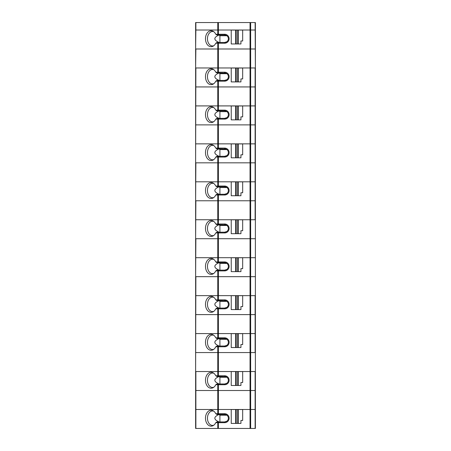 <?xml version="1.0" encoding="UTF-8"?>
<svg xmlns="http://www.w3.org/2000/svg" width="451" height="451" viewBox="0 0 451 451"><rect width="100%" height="100%" fill="white"/><g stroke="black" fill="none" stroke-linecap="round" stroke-linejoin="round"><path stroke-width="0.68" d="M218.38 22.55L195.621 22.55L195.621 105.912L250.046 105.912L195.621 105.912L195.621 181.804L250.046 181.804L195.621 181.804L195.621 257.696L250.046 257.696L195.621 257.696L195.621 333.588L250.046 333.588L195.621 333.588L195.621 409.48L250.046 409.48L195.621 409.48L195.621 428.45L255.379 428.45L255.379 22.55L250.649 22.55L250.649 30.02L255.131 30.02L217.782 30.02L218.38 30.02L218.38 22.55L250.649 22.55M195.869 22.55L195.869 30.02L217.782 30.02L195.869 30.02L195.621 48.99L217.782 48.99L195.869 48.99L195.621 67.966L217.782 67.966L217.782 72.199L224.632 72.199A4.482 4.482 0 0 1 229.114 76.681A4.482 4.482 0 0 1 224.632 81.163L218.38 81.163L218.38 86.936L250.649 86.936L195.869 86.936L218.38 86.936L218.38 110.145L224.632 110.145A4.482 4.482 0 0 1 229.114 114.627A4.482 4.482 0 0 1 224.632 119.109L218.38 119.109L218.38 124.882L250.649 124.882L195.621 124.882L218.38 124.882L218.38 143.858L250.046 143.858L250.046 162.828L250.649 162.828L218.38 162.828L250.046 162.828L250.046 181.804L255.131 181.804L250.046 181.804L250.046 200.774L250.649 200.774L218.38 200.774L250.046 200.774L250.046 238.72L250.649 238.72L218.38 238.72L250.046 238.72L250.046 257.696L255.131 257.696L250.046 257.696L250.046 276.666L250.649 276.666L218.38 276.666L250.046 276.666L250.046 314.612L250.649 314.612L218.38 314.612L250.046 314.612L250.046 333.588L255.131 333.588L250.046 333.588L250.046 352.558L250.649 352.558L218.38 352.558L250.046 352.558L250.046 390.504L250.649 390.504L218.38 390.504L250.046 390.504L250.046 409.48L255.131 409.48L250.046 409.48L250.046 428.45M218.38 375.762L218.38 371.534L255.379 371.534L255.379 352.558L250.649 352.558L255.131 352.558L255.131 314.612L250.649 314.612L255.131 314.612L255.131 295.642L217.782 295.642L217.782 299.87L224.632 299.87A4.482 4.482 0 0 1 229.114 304.352A4.482 4.482 0 0 1 224.632 308.834L218.38 308.834L218.38 314.612L195.869 314.612L218.38 314.612L218.38 337.816L224.632 337.816A4.482 4.482 0 0 1 229.114 342.298A4.482 4.482 0 0 1 224.632 346.78L218.38 346.78L218.38 352.558L195.621 352.558L218.38 352.558L218.38 371.534L217.782 371.534L217.782 375.762L224.632 375.762A4.482 4.482 0 0 1 229.114 380.244A4.482 4.482 0 0 1 224.632 384.726L218.38 384.726L218.38 390.504L195.869 390.504L218.38 390.504L218.38 413.708L224.632 413.708A4.482 4.482 0 0 1 229.114 418.19A4.482 4.482 0 0 1 224.632 422.672L218.38 422.672L218.38 428.45M218.38 72.199L218.38 67.966L195.869 67.966L195.621 162.828L217.782 162.828L195.869 162.828L195.621 200.774L217.782 200.774L195.869 200.774L195.621 238.72L217.782 238.72L195.869 238.72L195.621 276.666L217.782 276.666L195.869 276.666L195.621 371.534L217.782 371.534L195.869 371.534L195.869 428.45M226.876 377.256L219.919 377.256L219.039 376.529C213.436 379.015 213.447 381.501 219.079 383.981M250.046 22.55L250.046 30.02L250.649 30.02L250.649 48.99L218.38 48.99L255.131 48.99L250.649 48.99L250.649 86.936L255.131 86.936L250.649 86.936L250.649 105.912L255.379 105.912L250.046 105.912L250.649 105.912L250.649 124.882L255.131 124.882L250.649 124.882L250.649 162.828L255.131 162.828L250.649 162.828L250.649 200.774L255.131 200.774L250.649 200.774L250.649 238.72L255.131 238.72L250.649 238.72L250.649 276.666L255.131 276.666L250.649 276.666L250.649 390.504L255.131 390.504L250.649 390.504L250.649 428.45M225.703 376.67L218.882 376.512L218.059 375.79M218.882 376.512L216.937 376.512A192.064 46.447 14.4 0 0 215.775 375.762L217.782 375.762M235.664 371.579L231.228 371.579L231.228 385.475L235.664 385.475L235.664 371.579L236.206 371.579L236.206 385.475L235.664 385.475M219.919 377.256L219.919 383.981M238.246 371.579L242.677 371.579L242.677 382.487L240.935 382.487L240.935 385.475L238.246 385.475L238.246 371.579L236.206 371.579M226.814 377.216L226.261 376.884M218.882 383.981L216.937 383.981A192.064 46.447 165.6 0 1 215.775 384.726L218.059 384.703L218.882 383.981L224.632 383.981L226.814 383.277M213.797 373.236A7.222 5.108 -90 0 0 212.568 373.028A7.222 5.108 -90 0 0 207.46 380.244A7.222 5.108 -90 0 0 212.568 387.465A7.222 5.108 -90 0 0 213.797 387.257M238.246 385.475L237.7 385.475L237.7 371.579M215.775 375.762A7.966 5.632 -90 0 0 213.165 372.825A7.966 5.632 -90 0 0 205.481 380.244A7.966 5.632 -90 0 0 213.165 387.668A7.966 5.632 -90 0 0 215.775 384.726M237.7 385.475L236.206 385.475M224.632 384.726L224.632 383.981A3.732 3.732 0 0 0 228.369 380.244A3.732 3.732 0 0 0 224.632 376.512L224.632 375.762M218.059 384.703L218.38 384.726M195.869 143.858L217.782 143.858L217.782 148.091L224.632 148.091A4.482 4.482 0 0 1 229.114 152.573A4.482 4.482 0 0 1 224.632 157.055L218.38 157.055L218.38 162.828L217.782 162.828L218.38 162.828L218.38 186.037L224.632 186.037A4.482 4.482 0 0 1 229.114 190.519A4.482 4.482 0 0 1 224.632 195.001L218.38 195.001L218.38 200.774L217.782 200.774L218.38 200.774L218.38 219.75L255.131 219.75L255.131 67.966L250.046 67.966L250.046 143.858L255.379 143.858L195.869 143.858M215.775 413.708A192.064 46.447 14.4 0 1 216.937 414.458L218.882 414.458L218.059 413.736L215.775 413.708A7.966 5.632 -90 0 0 213.165 410.771A7.966 5.632 -90 0 0 205.481 418.19A7.966 5.632 -90 0 0 213.165 425.614A7.966 5.632 -90 0 0 215.775 422.672L217.782 422.672L217.782 428.45M213.797 411.182A7.222 5.108 -90 0 0 212.568 410.974A7.222 5.108 -90 0 0 207.46 418.19A7.222 5.108 -90 0 0 212.568 425.411A7.222 5.108 -90 0 0 213.797 425.203M225.703 414.616L224.632 414.458A3.732 3.732 0 0 1 228.369 418.19A3.732 3.732 0 0 1 224.632 421.927L216.937 421.927A192.064 46.447 165.6 0 1 215.775 422.672M224.632 413.708L224.632 414.458L218.882 414.458M218.38 413.708L218.059 413.736M226.876 415.202L219.919 415.202L219.039 414.475C213.436 416.961 213.447 419.447 219.079 421.927M219.919 415.202L219.919 421.927M226.814 415.162L226.261 414.83M224.632 422.672L224.632 421.927L226.814 421.223M231.228 423.421L231.228 409.525L235.664 409.525L235.664 423.421L231.228 423.421M238.246 423.421L240.935 423.421L240.935 420.433L242.677 420.433L242.677 409.525L238.246 409.525L238.246 423.421L236.206 423.421L236.206 409.525L235.664 409.525M236.206 423.421L235.664 423.421M237.7 423.421L237.7 409.525L236.206 409.525M238.246 409.525L237.7 409.525M218.882 421.927L217.782 422.672M218.059 422.649L218.38 422.672M195.869 295.642L217.782 295.642L195.869 295.642M226.876 301.364L219.919 301.364L219.039 300.637C213.436 303.123 213.447 305.609 219.079 308.089M225.703 300.778L218.882 300.62L218.059 299.898M218.882 300.62L216.937 300.62A192.064 46.447 14.4 0 0 215.775 299.87L217.782 299.87M235.664 295.687L231.228 295.687L231.228 309.583L235.664 309.583L235.664 295.687L236.206 295.687L236.206 309.583L235.664 309.583M219.919 301.364L219.919 308.089M238.246 295.687L242.677 295.687L242.677 306.595L240.935 306.595L240.935 309.583L238.246 309.583L238.246 295.687L236.206 295.687M226.814 301.324L226.261 300.992M218.882 308.089L216.937 308.089A192.064 46.447 165.6 0 1 215.775 308.834L218.059 308.811L218.882 308.089L224.632 308.089L226.814 307.385M213.797 297.344A7.222 5.108 -90 0 0 212.568 297.136A7.222 5.108 -90 0 0 207.46 304.352A7.222 5.108 -90 0 0 212.568 311.573A7.222 5.108 -90 0 0 213.797 311.365M238.246 309.583L237.7 309.583L237.7 295.687M215.775 299.87A7.966 5.632 -90 0 0 213.165 296.933A7.966 5.632 -90 0 0 205.481 304.352A7.966 5.632 -90 0 0 213.165 311.776A7.966 5.632 -90 0 0 215.775 308.834M237.7 309.583L236.206 309.583M224.632 308.834L224.632 308.089A3.732 3.732 0 0 0 228.369 304.352A3.732 3.732 0 0 0 224.632 300.62L224.632 299.87M218.059 308.811L218.38 308.834M218.38 148.091L218.38 143.858L217.782 143.858L217.782 119.109L215.775 119.109A192.064 46.447 165.6 0 0 216.937 118.359L224.632 118.359A3.732 3.732 0 0 0 228.369 114.627A3.732 3.732 0 0 0 224.632 110.89L216.937 110.89A192.064 46.447 14.4 0 0 215.775 110.145A7.966 5.632 -90 0 0 213.165 107.203A7.966 5.632 -90 0 0 205.481 114.627A7.966 5.632 -90 0 0 213.165 122.046A7.966 5.632 -90 0 0 215.775 119.109M226.876 149.585L219.919 149.585L219.039 148.853C213.436 151.339 213.447 153.825 219.079 156.305M225.703 148.993L218.882 148.836L218.059 148.114M218.882 148.836L216.937 148.836A192.064 46.447 14.4 0 0 215.775 148.091L217.782 148.091M235.664 143.908L231.228 143.908L231.228 157.799L235.664 157.799L235.664 143.908L236.206 143.908L236.206 157.799L235.664 157.799M219.919 149.585L219.919 156.305M238.246 143.908L242.677 143.908L242.677 154.811L240.935 154.811L240.935 157.799L238.246 157.799L238.246 143.908L236.206 143.908M226.814 149.54L226.261 149.213M218.882 156.305L216.937 156.305A192.064 46.447 165.6 0 1 215.775 157.055L218.059 157.033L218.882 156.305L224.632 156.305L226.814 155.601M213.797 145.566A7.222 5.108 -90 0 0 212.568 145.352A7.222 5.108 -90 0 0 207.46 152.573A7.222 5.108 -90 0 0 212.568 159.789A7.222 5.108 -90 0 0 213.797 159.581M238.246 157.799L237.7 157.799L237.7 143.908M215.775 148.091A7.966 5.632 -90 0 0 213.165 145.149A7.966 5.632 -90 0 0 205.481 152.573A7.966 5.632 -90 0 0 213.165 159.992A7.966 5.632 -90 0 0 215.775 157.055M237.7 157.799L236.206 157.799M224.632 157.055L224.632 156.305A3.732 3.732 0 0 0 228.369 152.573A3.732 3.732 0 0 0 224.632 148.836L224.632 148.091M218.059 157.033L218.38 157.055M215.775 186.037A192.064 46.447 14.4 0 1 216.937 186.782L218.882 186.782L218.059 186.06L215.775 186.037A7.966 5.632 -90 0 0 213.165 183.095A7.966 5.632 -90 0 0 205.481 190.519A7.966 5.632 -90 0 0 213.165 197.938A7.966 5.632 -90 0 0 215.775 195.001L217.782 195.001L217.782 223.984L224.632 223.984A4.482 4.482 0 0 1 229.114 228.465A4.482 4.482 0 0 1 224.632 232.947L218.38 232.947L218.38 238.72L217.782 238.72L218.38 238.72L218.38 261.93L224.632 261.93A4.482 4.482 0 0 1 229.114 266.411A4.482 4.482 0 0 1 224.632 270.893L218.38 270.893L218.38 276.666L217.782 276.666L218.38 276.666L218.38 295.642L255.379 295.642L255.379 219.75L195.621 219.75L218.38 219.75L218.38 223.984M213.797 183.506A7.222 5.108 -90 0 0 212.568 183.298A7.222 5.108 -90 0 0 207.46 190.519A7.222 5.108 -90 0 0 212.568 197.735A7.222 5.108 -90 0 0 213.797 197.527M225.703 186.94L224.632 186.782A3.732 3.732 0 0 1 228.369 190.519A3.732 3.732 0 0 1 224.632 194.251L216.937 194.251A192.064 46.447 165.6 0 1 215.775 195.001M224.632 186.037L224.632 186.782L218.882 186.782M218.38 186.037L218.059 186.06M226.876 187.531L219.919 187.531L219.039 186.799C213.436 189.285 213.447 191.771 219.079 194.251M219.919 187.531L219.919 194.251M226.814 187.486L226.261 187.159M224.632 195.001L224.632 194.251L226.814 193.547M231.228 195.745L231.228 181.854L235.664 181.854L235.664 195.745L231.228 195.745M238.246 195.745L240.935 195.745L240.935 192.757L242.677 192.757L242.677 181.854L238.246 181.854L238.246 195.745L236.206 195.745L236.206 181.854L235.664 181.854M236.206 195.745L235.664 195.745M237.7 195.745L237.7 181.854L236.206 181.854M238.246 181.854L237.7 181.854M218.882 194.251L217.782 195.001M218.059 194.973L218.38 195.001M226.876 225.477L219.919 225.477L219.039 224.745C213.436 227.231 213.447 229.717 219.079 232.197M225.703 224.886L218.882 224.728L218.059 224.006M218.882 224.728L216.937 224.728A192.064 46.447 14.4 0 0 215.775 223.984L217.782 223.984M235.664 219.8L231.228 219.8L231.228 233.691L235.664 233.691L235.664 219.8L236.206 219.8L236.206 233.691L235.664 233.691M219.919 225.477L219.919 232.197M238.246 219.8L242.677 219.8L242.677 230.703L240.935 230.703L240.935 233.691L238.246 233.691L238.246 219.8L236.206 219.8M226.814 225.432L226.261 225.1M218.882 232.197L216.937 232.197A192.064 46.447 165.6 0 1 215.775 232.947L218.059 232.919L218.882 232.197L224.632 232.197L226.814 231.493M213.797 221.452A7.222 5.108 -90 0 0 212.568 221.244A7.222 5.108 -90 0 0 207.46 228.465A7.222 5.108 -90 0 0 212.568 235.681A7.222 5.108 -90 0 0 213.797 235.473M238.246 233.691L237.7 233.691L237.7 219.8M215.775 223.984A7.966 5.632 -90 0 0 213.165 221.041A7.966 5.632 -90 0 0 205.481 228.465A7.966 5.632 -90 0 0 213.165 235.884A7.966 5.632 -90 0 0 215.775 232.947M237.7 233.691L236.206 233.691M224.632 232.947L224.632 232.197A3.732 3.732 0 0 0 228.369 228.465A3.732 3.732 0 0 0 224.632 224.728L224.632 223.984M218.059 232.919L218.38 232.947M213.797 107.62A7.222 5.108 -90 0 0 212.568 107.406A7.222 5.108 -90 0 0 207.46 114.627A7.222 5.108 -90 0 0 212.568 121.849A7.222 5.108 -90 0 0 213.797 121.635M218.882 110.89L218.059 110.168L215.775 110.145M218.38 110.145L218.059 110.168M226.876 111.639L219.919 111.639L219.039 110.907C213.436 113.393 213.447 115.879 219.079 118.359M219.919 111.639L219.919 118.359M226.814 111.594L226.261 111.267M225.703 111.047L224.632 110.89L224.632 110.145M224.632 119.109L224.632 118.359L226.814 117.655M231.228 119.853L231.228 105.962L235.664 105.962L235.664 119.853L231.228 119.853M238.246 119.853L240.935 119.853L240.935 116.865L242.677 116.865L242.677 105.962L238.246 105.962L238.246 119.853L236.206 119.853L236.206 105.962L235.664 105.962M236.206 119.853L235.664 119.853M237.7 119.853L237.7 105.962L236.206 105.962M238.246 105.962L237.7 105.962M218.882 118.359L217.782 119.109M218.059 119.087L218.38 119.109M215.775 261.93A192.064 46.447 14.4 0 1 216.937 262.674L218.882 262.674L218.059 261.952L215.775 261.93A7.966 5.632 -90 0 0 213.165 258.987A7.966 5.632 -90 0 0 205.481 266.411A7.966 5.632 -90 0 0 213.165 273.83A7.966 5.632 -90 0 0 215.775 270.893L217.782 270.893L217.782 295.642L218.38 295.642L218.38 299.87M213.797 259.398A7.222 5.108 -90 0 0 212.568 259.19A7.222 5.108 -90 0 0 207.46 266.411A7.222 5.108 -90 0 0 212.568 273.627A7.222 5.108 -90 0 0 213.797 273.419M225.703 262.832L224.632 262.674A3.732 3.732 0 0 1 228.369 266.411A3.732 3.732 0 0 1 224.632 270.143L216.937 270.143A192.064 46.447 165.6 0 1 215.775 270.893M224.632 261.93L224.632 262.674L218.882 262.674M218.38 261.93L218.059 261.952M226.876 263.423L219.919 263.423L219.039 262.691C213.436 265.177 213.447 267.663 219.079 270.143M219.919 263.423L219.919 270.143M226.814 263.378L226.261 263.046M224.632 270.893L224.632 270.143L226.814 269.439M231.228 271.637L231.228 257.746L235.664 257.746L235.664 271.637L231.228 271.637M238.246 271.637L240.935 271.637L240.935 268.649L242.677 268.649L242.677 257.746L238.246 257.746L238.246 271.637L236.206 271.637L236.206 257.746L235.664 257.746M236.206 271.637L235.664 271.637M237.7 271.637L237.7 257.746L236.206 257.746M238.246 257.746L237.7 257.746M218.882 270.143L217.782 270.893M218.059 270.865L218.38 270.893M215.775 337.816A192.064 46.447 14.4 0 1 216.937 338.566L218.882 338.566L218.059 337.844L215.775 337.816A7.966 5.632 -90 0 0 213.165 334.879A7.966 5.632 -90 0 0 205.481 342.298A7.966 5.632 -90 0 0 213.165 349.722A7.966 5.632 -90 0 0 215.775 346.78L217.782 346.78L217.782 371.534L255.131 371.534L255.131 428.45M213.797 335.29A7.222 5.108 -90 0 0 212.568 335.082A7.222 5.108 -90 0 0 207.46 342.298A7.222 5.108 -90 0 0 212.568 349.519A7.222 5.108 -90 0 0 213.797 349.311M225.703 338.724L224.632 338.566A3.732 3.732 0 0 1 228.369 342.298A3.732 3.732 0 0 1 224.632 346.035L216.937 346.035A192.064 46.447 165.6 0 1 215.775 346.78M224.632 337.816L224.632 338.566L218.882 338.566M218.38 337.816L218.059 337.844M226.876 339.31L219.919 339.31L219.039 338.583C213.436 341.069 213.447 343.555 219.079 346.035M219.919 339.31L219.919 346.035M226.814 339.27L226.261 338.938M224.632 346.78L224.632 346.035L226.814 345.331M231.228 347.529L231.228 333.633L235.664 333.633L235.664 347.529L231.228 347.529M238.246 347.529L240.935 347.529L240.935 344.541L242.677 344.541L242.677 333.633L238.246 333.633L238.246 347.529L236.206 347.529L236.206 333.633L235.664 333.633M236.206 347.529L235.664 347.529M237.7 347.529L237.7 333.633L236.206 333.633M238.246 333.633L237.7 333.633M218.882 346.035L217.782 346.78M218.059 346.757L218.38 346.78M226.814 41.763L224.632 42.467A3.732 3.732 0 0 0 228.369 38.735A3.732 3.732 0 0 0 224.632 34.998L216.937 34.998A192.064 46.447 14.4 0 0 215.775 34.253A7.966 5.632 -90 0 0 213.165 31.311A7.966 5.632 -90 0 0 205.481 38.735A7.966 5.632 -90 0 0 213.165 46.154A7.966 5.632 -90 0 0 215.775 43.217A192.064 46.447 165.6 0 0 216.937 42.467L224.632 42.467L224.632 43.217L218.38 43.217L218.38 48.99L217.782 48.99L218.38 48.99L218.38 67.966L255.379 67.966L255.131 22.55M226.876 73.693L219.919 73.693L219.039 72.961C213.436 75.447 213.447 77.933 219.079 80.413M225.703 73.101L218.882 72.944L218.059 72.222M218.882 72.944L216.937 72.944A192.064 46.447 14.4 0 0 215.775 72.199L217.782 72.199M235.664 68.016L231.228 68.016L231.228 81.907L235.664 81.907L235.664 68.016L236.206 68.016L236.206 81.907L235.664 81.907M219.919 73.693L219.919 80.413M238.246 68.016L242.677 68.016L242.677 78.919L240.935 78.919L240.935 81.907L238.246 81.907L238.246 68.016L236.206 68.016M226.814 73.648L226.261 73.321M218.882 80.413L216.937 80.413A192.064 46.447 165.6 0 1 215.775 81.163L218.059 81.141L218.882 80.413L224.632 80.413L226.814 79.709M213.797 69.674A7.222 5.108 -90 0 0 212.568 69.46A7.222 5.108 -90 0 0 207.46 76.681A7.222 5.108 -90 0 0 212.568 83.903A7.222 5.108 -90 0 0 213.797 83.689M238.246 81.907L237.7 81.907L237.7 68.016M215.775 72.199A7.966 5.632 -90 0 0 213.165 69.257A7.966 5.632 -90 0 0 205.481 76.681A7.966 5.632 -90 0 0 213.165 84.1A7.966 5.632 -90 0 0 215.775 81.163M237.7 81.907L236.206 81.907M224.632 81.163L224.632 80.413A3.732 3.732 0 0 0 228.369 76.681A3.732 3.732 0 0 0 224.632 72.944L224.632 72.199M218.059 81.141L218.38 81.163M215.775 43.217L217.782 43.217L217.782 67.966L250.046 67.966L250.046 30.02L218.38 30.02L218.38 34.253L224.632 34.253A4.482 4.482 0 0 1 229.114 38.735A4.482 4.482 0 0 1 224.632 43.217M213.797 31.728A7.222 5.108 -90 0 0 212.568 31.514A7.222 5.108 -90 0 0 207.46 38.735A7.222 5.108 -90 0 0 212.568 45.957A7.222 5.108 -90 0 0 213.797 45.743M218.882 34.998L218.059 34.276L215.775 34.253M218.38 34.253L218.059 34.276M226.876 35.747L219.919 35.747L219.039 35.015C213.436 37.501 213.447 39.987 219.079 42.467M219.919 35.747L219.919 42.467M226.814 35.702L226.261 35.375M225.703 35.155L224.632 34.998L224.632 34.253M231.228 43.961L231.228 30.07L235.664 30.07L235.664 43.961L231.228 43.961M238.246 43.961L240.935 43.961L240.935 40.973L242.677 40.973L242.677 30.07L238.246 30.07L238.246 43.961L236.206 43.961L236.206 30.07L235.664 30.07M236.206 43.961L235.664 43.961M237.7 43.961L237.7 30.07L236.206 30.07M238.246 30.07L237.7 30.07M218.882 42.467L217.782 43.217M218.059 43.195L218.38 43.217M217.782 22.55L217.782 34.253M217.782 384.726L217.782 413.708M217.782 308.834L217.782 337.816M217.782 157.055L217.782 186.037M217.782 232.947L217.782 261.93M217.782 81.163L217.782 110.145"/></g></svg>

